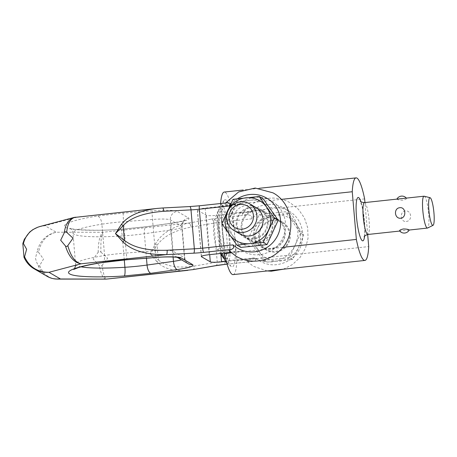 <?xml version="1.0" encoding="UTF-8"?>
<svg xmlns="http://www.w3.org/2000/svg" width="457" height="457" viewBox="0 0 457 457"><rect width="100%" height="100%" fill="white"/><g stroke="black" fill="none" stroke-linecap="round" stroke-linejoin="round"><path stroke-width="0.34" stroke-dasharray="2.29 1.71" d="M272.983 224.324A16.218 15.852 -59.9 0 0 265.226 212.002A16.218 15.852 -59.9 0 0 248.614 212.551A16.218 15.852 -59.9 0 0 241.21 227.746A16.218 15.852 -59.9 0 0 248.968 240.068A16.218 15.852 -59.9 0 0 265.586 239.519A16.218 15.852 -59.9 0 0 272.983 224.324M236.269 224.878A16.218 15.852 120.1 0 1 243.672 209.689A16.218 15.852 120.1 0 1 260.284 209.135A16.218 15.852 120.1 0 1 268.042 221.462A16.218 15.852 120.1 0 1 260.639 236.652A16.218 15.852 120.1 0 1 244.027 237.206A16.218 15.852 120.1 0 1 236.269 224.878M290.286 234.35A16.218 15.852 -59.9 0 0 282.529 222.022A16.218 15.852 -59.9 0 0 265.917 222.576A16.218 15.852 -59.9 0 0 258.513 237.766A16.218 15.852 -59.9 0 0 266.271 250.093A16.218 15.852 -59.9 0 0 282.883 249.539A16.218 15.852 -59.9 0 0 290.286 234.35M253.572 234.904A16.218 15.852 120.1 0 1 260.97 219.708A16.218 15.852 120.1 0 1 277.588 219.16A16.218 15.852 120.1 0 1 285.345 231.488A16.218 15.852 120.1 0 1 277.942 246.677A16.218 15.852 120.1 0 1 261.324 247.226A16.218 15.852 120.1 0 1 253.572 234.904M225.558 261.421L254.949 258.262C248.802 259.182 245.946 260.056 246.38 260.878C247.197 261.273 249.254 261.455 252.55 261.427L255.663 260.307L255.269 257.765L259.89 261.124C269.493 266.431 279.484 266.037 289.858 259.93C298.832 253.732 303.14 244.758 302.768 233.007C301.134 221.388 295.382 213.499 285.516 209.329C274.297 205.541 264.42 207.284 255.897 214.539L251.927 218.823L251.858 215.961L248.557 214.847C245.266 214.876 243.21 214.693 242.381 214.299C241.89 213.488 244.746 212.614 250.956 211.677L217.532 215.27L220.88 254.298M190.146 224.336A3.862 2.199 -99.8 0 1 191.037 227.095C174.654 230.345 163.338 236.412 157.088 245.295L150.05 253.675L155.38 244.038C161.372 233.573 172.403 226.586 188.473 223.079A3.862 2.199 -99.8 0 1 190.146 224.336M192.734 269.659L192.785 269.647A3.862 2.199 80.2 0 0 193.951 268.682A3.862 2.199 80.2 0 0 194.374 266.043L217.241 262.084A19.308 2.376 -4.9 0 1 224.901 261.033A3.862 0.663 -96.1 0 1 224.93 263.615A3.862 0.663 -96.1 0 1 224.61 264.466M75.234 217.229L157.836 208.346M39.959 226.501L44.969 225.724L77.044 217.212L74.634 217.332M38.514 252.27C37.868 251.344 37.354 251.287 36.971 252.11C39.588 241.119 46.008 234.498 56.228 232.242C46.774 234.578 40.867 241.25 38.514 252.27L43.512 259.056L39.65 265.54C42.707 273.343 47.911 277.822 55.251 278.976M98.164 252.304C98.341 241.279 99.963 234.601 103.031 232.265C101.334 234.521 100.631 241.147 100.928 252.138C99.917 251.321 98.998 251.373 98.164 252.304L93.205 259.079L99.306 265.568C100.289 266.408 101.208 266.357 102.065 265.408C103.373 274.257 104.87 278.816 106.55 279.09M106.018 279.118C103.202 278.701 100.963 274.183 99.306 265.568M100.928 252.138L107.612 258.239L102.065 265.408M47.288 276.422L46.94 276.217C42.878 273.692 39.93 270.081 38.108 265.38C36.966 263.215 36.086 260.821 35.475 258.205L36.971 252.11M23.987 257.2C25.546 260.958 27.946 264.152 31.196 266.779M22.953 247.488L23.57 251.31L23.558 254.578M251.927 218.823L221.565 222.085A19.308 2.376 175.1 0 0 213.905 223.136A3.862 2.199 -99.8 0 0 213.013 220.377A3.862 2.199 -99.8 0 0 211.34 219.12L188.473 223.079L103.031 232.265L56.228 232.242L44.969 225.724C33.327 227.152 25.952 233.219 22.85 243.929M38.108 265.38C38.639 266.328 39.153 266.38 39.65 265.54M189.838 206.558A3.862 0.994 -93 0 0 189.712 206.593L162.486 208.026A3.862 0.994 87 0 1 162.583 207.986M267.248 270.938L253.538 266.368L246.38 260.878M228.951 250.767L229.077 250.859C231.082 251.504 235.584 251.584 242.593 251.104L230.688 252.384M188.101 270.315L187.821 270.344C173.694 271.538 163.383 268.613 156.882 261.57A3.862 1.862 134.7 0 0 158.345 259.953C165.914 266.442 177.922 268.476 194.374 266.043M156.882 261.57L150.05 253.675L158.345 259.953L157.088 245.295A3.862 1.177 -148.3 0 0 155.38 244.038M199.612 205.77A3.862 0.663 -96.1 0 1 199.698 205.793L227.723 202.777C225.381 203.354 224.501 203.856 225.084 204.273C227.089 204.919 231.59 204.999 238.6 204.519L205.176 208.112A9.654 1.188 175.1 0 0 197.321 209.963A9.654 1.188 175.1 0 0 197.481 210.151L206.313 215.264A9.654 1.188 175.1 0 0 217.532 215.27M225.575 202.977L224.93 203.873L225.084 204.273M283.346 269.207L292.623 264.443L300.203 257.262L305.487 248.248L308.052 238.126L307.681 227.706L304.391 217.84L298.444 209.329L290.315 202.879C284.797 199.72 278.856 198.11 272.486 198.058C259.839 198.361 249.756 203.639 242.233 213.899L242.381 214.299M230.025 205.496A28.962 28.311 120.1 0 1 233.653 201.657A28.962 28.311 120.1 0 1 237.526 198.761M238.6 204.519A28.962 28.311 120.1 0 1 276.588 204.65A28.962 28.311 120.1 0 1 279.867 242.873A28.962 28.311 120.1 0 1 242.593 251.104M254.949 258.262A28.962 28.311 -59.9 0 0 292.223 250.03A28.962 28.311 -59.9 0 0 288.944 211.814A28.962 28.311 -59.9 0 0 250.956 211.677M240.839 247.397L225.769 225.889L236.909 201.566L250.19 200.257A23.17 22.644 -59.9 0 0 229.46 225.615A23.17 22.644 -59.9 0 0 254.121 246.083A23.17 22.644 -59.9 0 0 274.851 220.731A23.17 22.644 -59.9 0 0 250.19 200.263L263.123 198.744M255.789 210.763A15.447 15.098 -59.9 0 0 242.296 222.913A15.447 15.098 -59.9 0 0 249.356 239.399A15.447 15.098 -59.9 0 0 258.411 241.307A15.447 15.098 -59.9 0 0 271.904 229.157A15.447 15.098 -59.9 0 0 264.843 212.671A15.447 15.098 -59.9 0 0 255.789 210.763M253.464 238.445A15.447 15.098 120.1 0 1 244.415 236.537A15.447 15.098 120.1 0 1 237.349 220.051A15.447 15.098 120.1 0 1 250.847 207.901A15.447 15.098 120.1 0 1 259.896 209.803A15.447 15.098 120.1 0 1 266.962 226.289A15.447 15.098 120.1 0 1 253.464 238.445M255.663 207.352A15.447 15.098 -59.9 0 0 246.609 205.444A15.447 15.098 -59.9 0 0 233.116 217.601A15.447 15.098 -59.9 0 0 240.176 234.081M273.092 220.782A15.447 15.098 -59.9 0 0 259.593 232.939A15.447 15.098 -59.9 0 0 266.654 249.425A15.447 15.098 -59.9 0 0 275.708 251.333A15.447 15.098 -59.9 0 0 289.207 239.177A15.447 15.098 -59.9 0 0 282.14 222.69A15.447 15.098 -59.9 0 0 273.092 220.782M270.767 248.465A15.447 15.098 120.1 0 1 261.712 246.557A15.447 15.098 120.1 0 1 254.652 230.077A15.447 15.098 120.1 0 1 268.145 217.92A15.447 15.098 120.1 0 1 277.199 219.828A15.447 15.098 120.1 0 1 284.26 236.315A15.447 15.098 120.1 0 1 270.767 248.465M424.199 196.219A16.024 2.753 -96.1 0 1 424.376 196.293A16.024 2.753 -96.1 0 1 428.523 212.339A16.024 2.753 -96.1 0 1 427.615 228.026M409.232 230.014L399.669 230.939M396.944 199.121L396.95 199.246C397.739 199.835 399.669 200.155 402.743 200.2C405.616 199.515 406.844 198.858 406.427 198.224L405.73 198.178M406.262 221.451C412.642 221.022 411.717 210.226 405.359 210.917C399.349 211.557 400.275 222.353 406.262 221.451M224.484 253.047L220.445 205.913L281.209 199.378M282.832 247.334L231.271 252.881M367.674 234.51L364.937 202.56M364.623 198.892L232.802 213.071L236.892 260.764L368.708 246.586M233.11 274.611A41.513 7.135 83.9 0 0 236.892 260.764M232.802 213.071A41.513 7.135 83.9 0 0 224.227 192.06M220.594 203.514A41.513 7.135 83.9 0 0 220.445 205.913M222.49 229.757A33.789 5.804 83.9 0 0 231.219 266.528A33.789 5.804 83.9 0 0 234.847 236.915A33.789 5.804 -96.1 0 0 224.101 200.366A33.789 5.804 -96.1 0 0 222.49 229.757M226.535 262.632A29.351 5.044 83.9 0 0 229.682 236.915A29.351 5.044 83.9 0 0 220.354 205.164A29.351 5.044 83.9 0 0 218.954 230.694A29.351 5.044 83.9 0 0 222.565 253.258M219.726 231.145A25.101 4.313 83.9 0 0 227.003 258.759A25.101 4.313 83.9 0 0 228.906 236.463A25.101 4.313 83.9 0 0 221.634 208.849A25.101 4.313 83.9 0 0 219.726 231.145M224.347 258.896A25.101 4.313 83.9 0 0 224.827 258.993A25.101 4.313 83.9 0 0 226.735 236.697A25.101 4.313 83.9 0 0 219.457 209.083A25.101 4.313 83.9 0 0 218.286 210.391A25.101 4.313 83.9 0 0 217.555 231.379A25.101 4.313 83.9 0 0 221.422 253.378M219.223 236.246A15.058 2.588 83.9 0 0 214.156 220.457A15.058 2.588 83.9 0 0 213.716 233.053A15.058 2.588 83.9 0 0 217.229 249.008A15.058 2.588 83.9 0 0 219.223 236.246M289.481 257.554L263.249 260.376L248.185 238.874L259.319 214.556L285.551 211.734L300.609 233.236L289.481 257.554L292.629 259.382C296.85 251.573 300.563 243.467 303.762 235.064L288.704 213.562L275.965 215.19A23.17 22.644 -59.9 0 0 255.235 240.542A23.17 22.644 -59.9 0 0 279.895 261.01A23.17 22.644 -59.9 0 0 300.626 235.663A23.17 22.644 -59.9 0 0 275.965 215.19L262.472 216.384C259.268 224.787 255.56 232.893 251.339 240.702L266.397 262.204L292.629 259.382M288.704 213.562L285.551 211.734M259.319 214.556L262.472 216.384M248.185 238.874L251.339 240.702M263.249 260.376L266.397 262.204M300.609 233.236L303.762 235.064M221.885 223.639L225.769 225.889M233.024 199.315L236.909 201.566M124.287 259.97L122.23 235.966A59.164 7.278 -4.9 0 1 73.948 234.178A59.164 7.278 -4.9 0 1 72.949 233.001A59.164 7.278 -4.9 0 1 101.9 224.187A7.723 3.833 81 0 0 97.33 216.064C74.354 219.52 59.838 224.707 65.728 227.358C69.39 230.242 94.456 231.173 120.311 229.38L146.88 226.706L173.283 222.999C185.125 221.217 190.255 219.566 188.684 218.046L177.282 211.442C175.717 210.157 163.829 209.866 152.278 210.831L123.35 213.076L97.33 216.064M81.06 266.837A59.164 7.278 -4.9 0 1 76.633 265.488A59.164 7.278 -4.9 0 1 75.634 264.312A59.164 7.278 -4.9 0 1 104.584 255.503A38.617 4.753 -4.9 0 1 126.269 253.012A7.723 0.497 -94.4 0 0 127.286 259.725M211.34 219.12A23.17 2.851 -4.9 0 1 220.531 217.858A3.862 0.663 -96.1 0 1 221.125 219.269A3.862 0.663 -96.1 0 1 221.565 222.085L224.901 261.033L255.269 257.765M215.664 265.694A3.862 2.199 80.2 0 0 216.818 264.729A3.862 2.199 80.2 0 0 217.241 262.084L213.905 223.136L191.037 227.095M252.55 261.427L227.112 264.163M199.698 205.793A23.17 2.851 -4.9 0 1 189.712 206.593M220.531 217.858L248.557 214.847M101.871 262.638A7.723 3.833 81 0 0 104.584 255.503L101.9 224.187A38.617 4.753 -4.9 0 1 123.584 221.702L152.512 219.457A19.308 2.376 -4.9 0 1 170.375 219.891L181.777 226.495A19.308 2.376 -4.9 0 1 182.103 226.883A19.308 2.376 -4.9 0 1 170.775 230.037L144.366 233.744A38.617 4.753 -4.9 0 1 122.23 235.966A7.723 1.337 -93.7 0 0 120.477 229.305A7.723 1.337 -93.7 0 0 120.311 229.38M177.407 257.411A7.723 7.546 120.1 0 1 173.06 251.201L170.375 219.891A7.723 7.546 120.1 0 1 177.282 211.442M123.35 213.076A7.723 0.497 85.6 0 0 123.584 221.702L126.269 253.012L155.197 250.767A19.308 2.376 -4.9 0 1 173.06 251.201L184.457 257.805A19.308 2.376 -4.9 0 1 184.782 258.194C186.313 263.649 186.879 262.352 188.153 263.678A7.723 7.546 120.1 0 1 184.457 257.805L181.777 226.495A7.723 7.546 120.1 0 1 188.684 218.046M206.313 215.264L209.683 254.64M146.469 258.239L144.366 233.744A7.723 3.079 -98 0 1 146.457 226.695A7.723 3.079 -98 0 1 146.874 226.706M205.176 208.112L209.169 254.698M197.481 210.151L201.44 256.326M173.089 256.994L170.775 230.037A7.723 3.079 -98 0 1 172.866 222.987A7.723 3.079 -98 0 1 173.283 222.999M152.278 210.831A7.723 0.497 -94.4 0 0 152.512 219.457L155.197 250.767A7.723 0.497 85.6 0 0 156.214 257.48M75.651 265.226L72.949 233.001C71.555 227.66 70.189 228.746 70.144 228.249C68.847 229.151 93.748 231.522 120.477 229.305L146.457 226.695L172.866 222.987L185.222 220.394C184.805 221.365 182.851 220.011 182.103 226.883L184.782 258.194A19.308 2.376 -4.9 0 1 181.503 259.827M364.595 236.206A21.816 3.747 83.9 0 0 364.475 221.468A21.816 3.747 83.9 0 0 360.876 201.628M364.446 202.617A16.024 2.753 -96.1 0 1 364.8 202.702A16.024 2.753 -96.1 0 1 369.09 220.245A16.024 2.753 -96.1 0 1 367.874 234.481M265.226 212.002L260.284 209.135M282.529 222.022L277.588 219.16M253.149 261.393L227.123 264.192M38.005 227.106L40.199 226.444M53.001 278.627L46.945 276.205M266.271 250.093L261.324 247.226M248.968 240.068L244.027 237.206M201.314 256.543L197.321 209.963M249.356 239.399L244.415 236.537M266.654 249.425L261.712 246.557M364.149 236.915C364.806 235.549 364.886 230.362 364.378 221.354L362.492 208.272L360.287 201.029M400.366 230.985L399.744 231.053M259.302 188.29L243.21 190.021M226.712 262.781L231.219 266.528M220.354 205.164L224.101 200.366M221.634 208.849L219.457 209.083M227.003 258.759L224.827 258.993M214.156 220.457L218.286 210.391M217.229 249.008L220.325 253.498M282.14 222.69L277.199 219.828M264.843 212.671L259.896 209.803"/><path stroke-width="0.69" d="M55.251 278.976L106.55 279.09L192.466 269.664A3.862 2.199 80.2 0 0 192.785 269.647A3.862 2.199 80.2 0 0 192.797 269.647L215.333 265.706A3.862 2.199 80.2 0 0 215.664 265.694L192.797 269.647M237.526 198.761A28.962 28.311 120.1 0 1 273.84 204.073A28.962 28.311 120.1 0 1 273.932 241.29A28.962 28.311 120.1 0 1 237.646 248.237A28.962 28.311 120.1 0 1 233.024 244.883L233.83 247.665L231.716 249.362C229.374 249.939 228.494 250.436 229.077 250.859M74.634 217.332L73.903 217.498C68.601 219.291 65.402 224.358 64.317 232.693L60.672 240.233L65.454 245.963C68.756 256.611 73.948 262.552 81.038 263.798L166.479 254.606A3.862 0.994 -93 0 0 167.062 253.104A3.862 0.994 -93 0 0 167.108 250.247C147.525 250.864 133.29 247.545 124.401 240.291L115.45 233.63L122.91 241.89C132.062 250.727 146.583 254.966 166.479 254.606L193.705 253.178A3.862 0.994 -93 0 0 194.288 251.676A3.862 0.994 -93 0 0 194.339 248.814L167.108 250.247M227.723 202.777L230.031 203.314L229.688 205.936A28.962 28.311 120.1 0 1 230.025 205.496M163.258 208.758A3.862 0.994 87 0 1 163.772 211.3L190.997 209.872A3.862 0.994 -93 0 0 190.483 207.329A3.862 0.994 -93 0 0 189.838 206.558L162.606 207.986A3.862 0.994 87 0 1 163.258 208.758M162.583 207.986A3.862 0.994 87 0 1 162.606 207.986L156.791 208.455C139.659 210.62 127.869 215.927 121.408 224.364L115.45 233.63L123.144 225.638C130.719 217.515 144.258 212.733 163.772 211.3M157.836 208.346L73.903 217.503M31.196 266.779L34.698 269.122C39.131 271.538 43.889 272.601 48.962 272.303L81.038 263.798C75.125 262.358 70.721 256.286 67.819 245.575L73.011 238.194L66.682 232.305C67.59 223.222 70.538 218.183 75.525 217.195M34.292 268.893L47.288 276.422C51.304 278.696 55.611 279.501 60.221 278.827L48.962 272.303C37.497 272.223 29.362 267.054 24.569 256.805L26.615 249.265L23.433 243.535C25.666 234.858 31.173 229.18 39.959 226.501L73.971 217.481M22.924 243.273L23.433 243.535C23.096 242.787 22.901 242.918 22.85 243.929L23.987 257.2C24.192 257.954 24.387 257.828 24.569 256.805M64.317 232.693C64.997 231.676 65.785 231.545 66.682 232.305M67.819 245.575C67.07 246.586 66.282 246.711 65.454 245.963M34.703 269.116C30.082 266.648 26.546 262.786 24.09 257.525L23.987 257.2M121.408 224.364A3.862 1.028 39.1 0 1 123.144 225.638L124.401 240.291A3.862 0.348 -47.1 0 1 122.91 241.89M230.688 252.384L209.169 254.698A9.654 1.188 175.1 0 0 201.314 256.543A9.654 1.188 175.1 0 0 201.474 256.737L210.306 261.85A9.654 1.188 175.1 0 0 221.525 261.855L225.558 261.421M242.267 229.174A12.488 12.202 -59.9 0 0 253.441 215.515A12.488 12.202 -59.9 0 0 240.154 204.485A12.488 12.202 -59.9 0 0 228.98 218.149A12.488 12.202 -59.9 0 0 242.267 229.174M243.061 232.419A15.447 15.098 -59.9 0 0 256.56 220.263A15.447 15.098 -59.9 0 0 249.493 203.776A15.447 15.098 -59.9 0 0 240.445 201.874A15.447 15.098 -59.9 0 0 226.946 214.025A15.447 15.098 -59.9 0 0 234.007 230.511A15.447 15.098 -59.9 0 0 243.061 232.419M249.882 243.627A23.17 22.644 -59.9 0 0 270.613 218.275A23.17 22.644 -59.9 0 0 245.957 197.807A23.17 22.644 -59.9 0 0 225.227 223.159A23.17 22.644 -59.9 0 0 249.882 243.627L263.163 242.324L274.309 218L259.239 196.493L233.024 199.315L221.885 223.639L236.955 245.146L249.882 243.632M263.163 242.324L267.048 244.575L254.121 246.089L240.839 247.397L236.955 245.146M234.007 230.511L240.176 234.081A15.447 15.098 -59.9 0 0 249.231 235.989A15.447 15.098 -59.9 0 0 262.724 223.839A15.447 15.098 -59.9 0 0 255.663 207.352L249.493 203.776M433.042 225.324L427.615 228.026A16.024 2.753 -96.1 0 1 427.449 228.077A16.024 2.753 -96.1 0 1 427.089 227.986A16.024 2.753 -96.1 0 1 422.891 211.437A16.024 2.753 -96.1 0 1 424.022 196.207A16.024 2.753 -96.1 0 1 424.199 196.219L430.071 197.704A13.916 2.394 -96.1 0 1 430.226 197.772A13.916 2.394 -96.1 0 1 433.83 211.7A13.916 2.394 -96.1 0 1 433.042 225.324A13.916 2.394 -96.1 0 1 432.585 225.295A13.916 2.394 -96.1 0 1 428.9 210.483A13.916 2.394 -96.1 0 1 430.071 197.704M399.607 230.882L399.669 230.939C399.252 230.305 400.481 229.648 403.354 228.963C406.427 229.008 408.358 229.323 409.146 229.917L409.232 230.014A5.792 5.792 0 0 1 399.601 230.882M281.209 199.378L352.261 191.734L356.351 239.428L282.832 247.334M231.271 252.881L224.536 253.601L224.484 253.047M356.351 239.428A41.513 7.135 -96.1 0 0 364.926 260.433A41.513 7.135 -96.1 0 0 368.708 246.586L367.674 234.51M364.937 202.56L364.623 198.892A41.513 7.135 83.9 0 0 356.049 177.882A41.513 7.135 83.9 0 0 352.261 191.734M399.835 207.712C405.822 206.81 406.747 217.606 400.738 218.246C394.38 218.937 393.454 208.141 399.835 207.712M424.022 196.207L364.446 202.617C361.835 202.302 360.453 201.771 360.287 201.029M224.536 253.601A41.513 7.135 83.9 0 0 233.11 274.611L364.926 260.433M243.21 190.021L224.227 192.06A41.513 7.135 83.9 0 0 220.594 203.514M222.565 253.258A29.351 5.044 83.9 0 0 226.535 262.632L226.712 262.781M221.422 253.378A25.101 4.313 83.9 0 0 223.404 257.965A25.101 4.313 83.9 0 0 224.347 258.896M274.309 218L278.193 220.251L263.123 198.744L259.239 196.493M278.193 220.251L267.048 244.575M124.31 275.959L150.873 273.292L177.276 269.584C189.101 267.802 194.231 266.151 192.677 264.632L181.275 258.028C179.835 256.748 167.668 256.451 156.271 257.417L127.343 259.662C118.043 260.393 109.372 261.387 101.323 262.649C83.42 265.306 63.363 270.51 69.721 273.937C75.348 277.45 104.27 277.382 124.31 275.959A7.723 1.337 -93.7 0 0 124.915 267.276L124.287 259.97M150.873 273.292A7.723 3.079 -98 0 1 147.051 265.054A38.617 4.753 -4.9 0 1 124.915 267.276A59.164 7.278 -4.9 0 1 81.06 266.837M227.112 264.163L224.524 264.443A23.17 2.851 175.1 0 0 215.333 265.706M227.123 264.192L224.61 264.466A3.862 0.663 -96.1 0 1 224.524 264.443M193.705 253.178A23.17 2.851 175.1 0 0 203.691 252.378A3.862 0.663 -96.1 0 1 203.097 250.967A3.862 0.663 -96.1 0 1 202.662 248.151A19.308 2.376 -4.9 0 1 194.339 248.814L190.997 209.872A19.308 2.376 175.1 0 0 199.321 209.203A3.862 0.663 -96.1 0 1 199.298 206.621A3.862 0.663 -96.1 0 1 199.612 205.77L189.838 206.558M203.691 252.378L231.716 249.362M233.024 244.883L202.662 248.151L199.321 209.203L229.688 205.936M209.683 254.64L210.306 261.85M220.88 254.298L221.525 261.855M201.44 256.326L201.474 256.737M156.271 257.417A7.723 0.497 85.6 0 1 156.214 257.48L127.286 259.725A7.723 0.497 -94.4 0 0 127.343 259.662M192.677 264.632A7.723 7.546 120.1 0 1 188.153 263.678L177.293 257.388M177.276 269.584A7.723 3.079 -98 0 1 173.46 261.347L147.051 265.054L146.469 258.239M181.503 259.827A19.308 2.376 -4.9 0 1 173.46 261.347L173.089 256.994M101.323 262.649A7.723 3.833 81 0 0 101.871 262.638C91.406 264.312 83.488 265.997 78.113 267.693L73.674 269.47L74.771 268.179L75.651 265.226M181.275 258.028A7.723 7.546 120.1 0 1 177.407 257.411M360.876 201.628A21.816 3.747 83.9 0 0 358.636 197.584A21.816 3.747 83.9 0 0 356.494 216.847A21.816 3.747 83.9 0 0 360.642 238.143A21.816 3.747 83.9 0 0 364.595 236.206M399.744 231.053L367.874 234.481A16.024 2.753 -96.1 0 1 367.519 234.395A16.024 2.753 -96.1 0 1 363.229 216.852A16.024 2.753 -96.1 0 1 364.446 202.617M106.018 279.118L57.211 279.09L53.001 278.627M22.936 243.233L24.347 239.279L29.654 232.087L32.813 229.654L38.005 227.106M199.612 205.77L228.152 202.702M224.61 264.466L215.664 265.694M228.951 250.767L236.24 256.348C241.736 259.496 247.654 261.107 254.001 261.17C264.243 261.061 273.023 257.388 280.341 250.145C297.039 234.292 293.251 203.662 273.018 192.86L255.183 188.038L238.623 191.957L225.575 202.977M267.248 270.938L271.298 271.195L283.346 269.207M127.286 259.725L101.871 262.638M156.214 257.48C166.194 256.566 176.802 256.988 177.567 257.445M106.55 279.09L187.821 270.344M367.874 234.481C365.389 235.344 364.149 236.155 364.149 236.915M427.449 228.077L409.232 230.037M406.353 198.11A5.792 5.792 0 0 0 396.865 199.126M356.049 177.882L259.302 188.29M220.325 253.498L223.404 257.965"/></g></svg>

